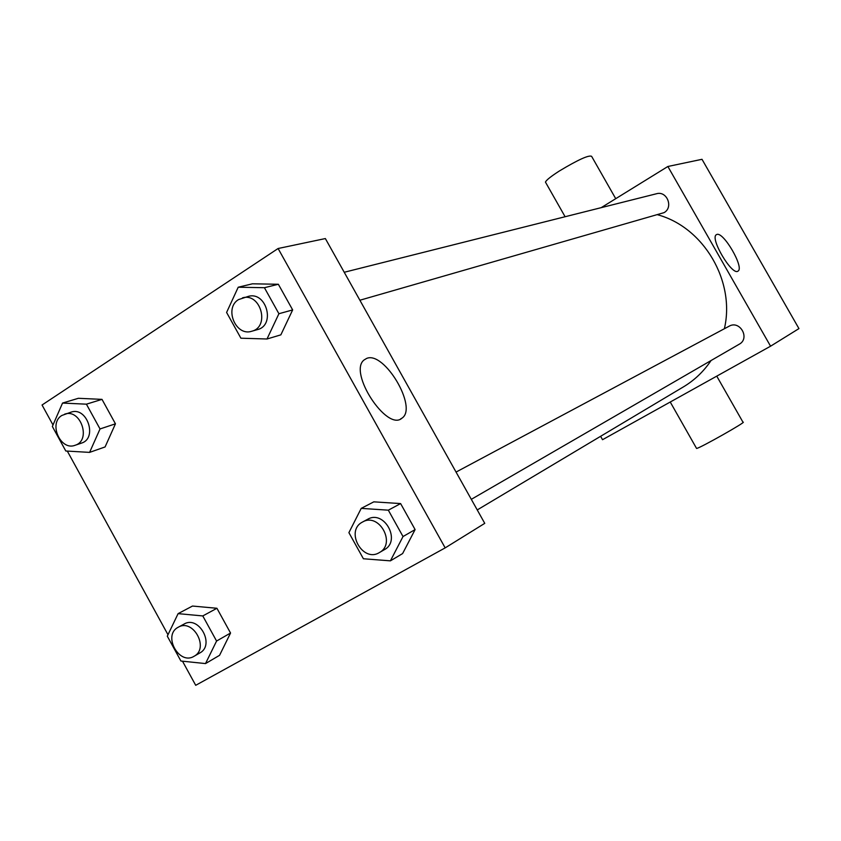 <?xml version="1.0" encoding="UTF-8"?>
<svg xmlns="http://www.w3.org/2000/svg" width="841" height="841" viewBox="0 0 841 841"><rect width="100%" height="100%" fill="white"/><g stroke="black" fill="none" stroke-linecap="round" stroke-linejoin="round"><path stroke-width="1.26" d="M601.22 207.643L667.87 166.486L702.004 159.306L798.95 328.6L770.566 346.198L602.524 439.706L600.611 436.311M477.246 509.93L683.491 386.839C694.519 380.227 703.707 371.449 711.055 360.537M724.374 328.736C735.528 281.325 703.812 227.354 657.757 214.802M667.87 166.486L770.566 346.198M471.307 499.333L739.25 344.211C750.351 338.387 739.912 319.853 729.105 326.213L456.053 472.074M344.221 272.274L656.506 193.745C666.976 190.55 673.694 207.433 664.033 212.647L359.874 300.237M716.753 234.502C723.334 231.159 744.695 267.974 737.977 271.117C732.185 276.163 709.552 238.077 716.353 234.713L716.753 234.502M615.728 198.686L591.633 156.352C588.931 154.818 578.177 159.695 559.37 170.986C550.876 176.452 546.24 180.153 545.452 182.108L545.82 182.749M696.464 448.232L696.579 448.453C699.439 448.453 748.122 420.921 742.981 422.214L716.753 376.137M53.004 424.978L42.05 405.005L278.098 248.505L325.362 238.56L484.752 523.354L445.173 547.88L195.711 685.31L182.486 661.184M167.99 634.734L67.312 451.091M361.22 508.374L373.814 501.846L400.61 503.58L415.107 529.588L402.608 553.578L390.403 560.852L363.396 558.76L348.899 532.647L361.22 508.374L388.332 510.172L403.018 536.547L390.403 560.852M62.539 403.07L78.36 398.298L102.003 399.37L115.448 423.811L105.083 446.949L89.598 452.384L65.798 451.007L52.352 426.471L62.539 403.07L86.413 404.174L100.026 428.952L89.598 452.384M278.098 248.505L445.173 547.88M178.103 613.636L192.494 606.046L216.925 608.274L230.55 633.031L219.564 655.318L205.519 663.581L180.92 661.026L167.296 636.174L178.103 613.636L202.786 615.938L216.579 641.042L205.519 663.581M238.213 287.223L252.437 283.806L278.35 284.269L292.657 309.919L280.852 334.855L267.007 338.997L240.904 338.208L226.597 312.453L238.213 287.223L264.421 287.706L278.907 313.725L267.007 338.997M366.602 358.445C384.211 350.592 418.103 407.811 401.977 418.145C387.123 432.022 348.027 372.332 364.006 360.022L366.602 358.445M251.764 331.238L257.462 329.609C275.848 325.257 266.366 290.954 248.253 296.41L238.529 299.596C223.843 308.184 235.785 336.747 251.764 331.238C270.234 326.876 260.689 292.374 242.502 297.851M252.437 283.806L278.35 284.269L292.657 309.919L280.852 334.855M264.421 287.706L278.35 284.269M278.907 313.725L292.657 309.919M379.386 552.558C396.468 543.675 379.123 512.148 362.597 521.998L362.271 522.177C344.873 531.165 362.818 563.071 379.386 552.558L384.4 549.657C401.409 540.816 384.158 509.467 367.696 519.265L367.38 519.444M373.814 501.846L400.61 503.58L415.107 529.588L402.608 553.578M388.332 510.172L400.61 503.58M403.018 536.547L415.107 529.588M75.08 445.288L81.43 443.133C97.871 438.413 87.128 406.287 71.043 412.153L61.835 415.475C48.242 423.391 60.552 451.112 75.08 445.288C91.585 440.558 80.768 408.263 64.641 414.15M78.36 398.298L102.003 399.37L115.448 423.811L105.083 446.949M86.413 404.174L102.003 399.37M100.026 428.952L115.448 423.811M194.082 656.264C209.546 648.316 193.157 618.209 178.281 627.207L178.061 627.333C162.408 635.365 179.196 665.715 194.082 656.264L199.832 652.952C215.243 645.036 198.939 615.086 184.116 624.054L183.895 624.18M192.494 606.046L216.925 608.274L230.55 633.031L219.564 655.318M202.786 615.938L216.925 608.274M216.579 641.042L230.55 633.031M565.099 216.726L545.452 182.108M670.245 402.03L696.579 448.453M400.516 419.007L401.977 418.145M362.597 521.998L367.696 519.265M178.281 627.207L184.116 624.054"/></g></svg>
